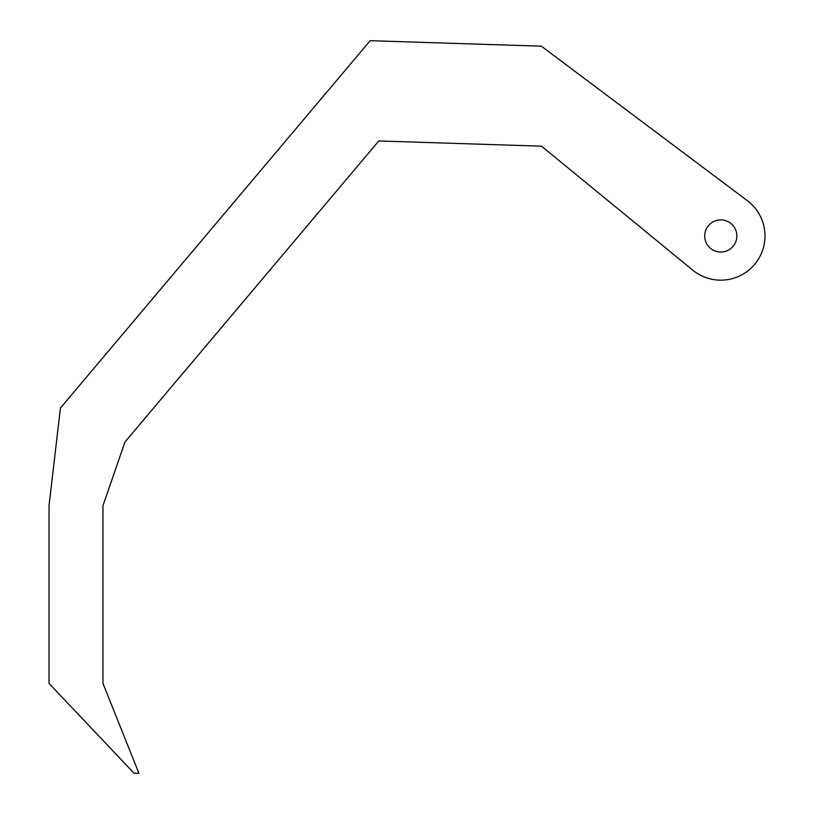 <?xml version="1.0" encoding="UTF-8"?>
<svg xmlns="http://www.w3.org/2000/svg" width="814" height="814" viewBox="0 0 814 814"><rect width="100%" height="100%" fill="white"/><g stroke="black" fill="none" stroke-linecap="round" stroke-linejoin="round"><path stroke-width="1.22" d="M736.853 235.968A16.066 16.066 0 0 0 720.777 219.892A16.066 16.066 0 0 0 704.71 235.968A16.066 16.066 0 0 0 720.777 252.035A16.066 16.066 0 0 0 736.853 235.968M692.765 270.146L541.524 146.174L692.765 270.146A44.19 44.19 0 0 0 764.977 235.968A44.19 44.19 0 0 0 747.12 200.478A44.19 44.19 0 0 1 764.977 235.968M747.12 200.478L541.381 46.184L370.156 40.7L60.429 408.058L49.023 505.667L49.023 683.404L134.107 773.3L138.929 773.3L102.961 683.404L102.961 505.667L124.959 442.012L378.785 140.964L541.524 146.174L378.785 140.964L174.878 382.814M102.961 683.404L102.961 505.667L102.961 683.404L102.961 505.667L115.598 469.108M124.959 442.012L102.961 505.667"/></g></svg>
